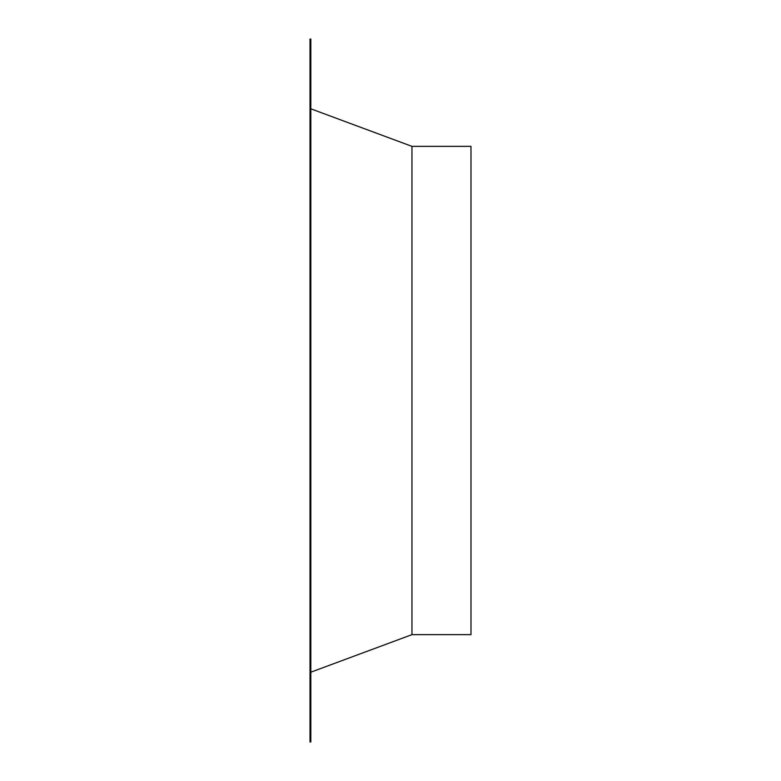 <?xml version="1.0" encoding="UTF-8"?>
<svg xmlns="http://www.w3.org/2000/svg" width="781" height="781" viewBox="0 0 781 781"><rect width="100%" height="100%" fill="white"/><g stroke="black" fill="none" stroke-linecap="round" stroke-linejoin="round"><path stroke-width="1.17" d="M310.018 44.419L310.018 39.05L310.818 39.05L310.818 44.419L310.018 44.419L310.018 736.581L310.818 736.581L310.818 741.95L310.018 741.95L310.018 736.581M310.818 44.419L310.818 736.581M310.818 672.197L411.958 634.641L411.958 146.359L310.818 108.803M411.958 146.359L470.982 146.359L470.982 634.641L411.958 634.641"/></g></svg>
